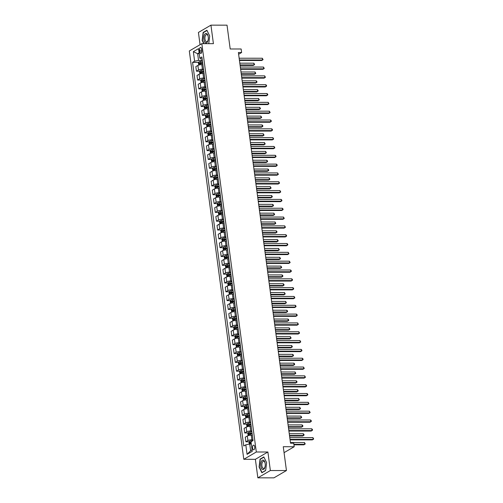 <?xml version="1.0" encoding="UTF-8"?>
<svg xmlns="http://www.w3.org/2000/svg" width="503" height="503" viewBox="0 0 503 503"><rect width="100%" height="100%" fill="white"/><g stroke="black" fill="none" stroke-linecap="round" stroke-linejoin="round"><path stroke-width="0.75" d="M254.713 446.846A2.345 1.125 -90 0 0 253.631 445.13A2.345 1.125 -90 0 0 252.55 448.104A2.345 1.125 -90 0 0 253.625 449.82A2.345 1.125 -90 0 0 254.713 446.846M257.85 477.837L273.934 477.85L286.446 470.544L270.363 470.531L267.892 452.002L256.31 451.996L243.798 459.302L255.379 459.308L257.85 477.837L270.363 470.531M256.31 451.996L201.829 43.667L189.317 50.973L243.798 459.302M201.829 43.667L213.41 43.679L210.939 25.15L198.421 32.456L200.056 44.704M210.939 25.15L227.023 25.163L230.198 48.986L241.138 48.992L241.61 52.519L238.391 52.519L290.52 443.2L293.733 443.2L294.205 446.733L283.271 446.721L286.446 470.544M199.502 50.275L199.71 51.828A2.27 1.088 -90 0 0 200.754 53.488A2.27 1.088 -90 0 0 201.804 50.608L201.596 49.055A2.27 1.088 -90 0 0 200.552 47.395A2.27 1.088 -90 0 0 199.502 50.275L201.76 50.281M199.113 52.846L197.648 53.702L198.54 60.404L194.617 61.196L192.567 62.391L243.754 446.01L245.804 444.815L249.727 444.03L250.62 450.732L252.091 449.877M194.617 61.196L193.341 51.664L198.553 48.628L199.823 58.153L201.043 58.945L202.137 58.945M245.804 444.815L247.074 454.347L252.28 451.304L251.01 441.779L253.053 440.584L201.873 56.958L199.823 58.153M284.063 452.656L294.205 446.733M238.623 54.261L241.61 52.519M199.232 53.702L197.648 53.702L193.341 51.664M202.332 60.41L198.54 60.404M202.898 64.642L201.81 64.642A2.93 0.692 172.4 0 0 197.88 65.434L195.837 66.629L196.447 71.212L199.867 71.219M203.508 69.232L202.42 69.232A2.93 0.692 172.4 0 0 198.496 70.018L196.447 71.212M204.073 73.469L202.986 73.469A2.93 0.692 172.4 0 0 199.062 74.255L197.013 75.45L197.622 80.04L201.043 80.04M204.683 78.053L203.596 78.053A2.93 0.692 172.4 0 0 199.672 78.845L197.622 80.04M205.249 82.291L204.161 82.291A2.93 0.692 172.4 0 0 200.238 83.077L198.188 84.271L198.804 88.861L202.225 88.861M205.859 86.881L204.778 86.881A2.93 0.692 172.4 0 0 200.848 87.667L198.804 88.861M206.425 91.112L205.337 91.112A2.93 0.692 172.4 0 0 201.414 91.898L199.37 93.093L199.98 97.683L203.401 97.683M207.041 95.702L205.953 95.702A2.93 0.692 172.4 0 0 202.024 96.488L199.98 97.683M207.607 99.934L206.519 99.934A2.93 0.692 172.4 0 0 202.59 100.726L200.546 101.92L201.156 106.504L204.576 106.51M208.217 104.523L207.129 104.523A2.93 0.692 172.4 0 0 203.206 105.309L201.156 106.504M208.783 108.761L207.695 108.761A2.93 0.692 172.4 0 0 203.765 109.547L201.722 110.742L202.332 115.332L205.752 115.332M209.393 113.345L208.305 113.345A2.93 0.692 172.4 0 0 204.381 114.137L202.332 115.332M209.958 117.583L208.871 117.583A2.93 0.692 172.4 0 0 204.947 118.368L202.898 119.563L203.514 124.153L206.934 124.153M210.568 122.172L209.487 122.172A2.93 0.692 172.4 0 0 205.557 122.958L203.514 124.153M211.134 126.404L210.047 126.404A2.93 0.692 172.4 0 0 206.123 127.19L204.073 128.384L204.69 132.974L208.11 132.974M211.75 130.994L210.663 130.994A2.93 0.692 172.4 0 0 206.733 131.78L204.69 132.974M212.316 135.225L211.229 135.225A2.93 0.692 172.4 0 0 207.299 136.017L205.255 137.212L205.865 141.796L209.286 141.802M212.926 139.815L211.838 139.815A2.93 0.692 172.4 0 0 207.915 140.601L205.865 141.796M213.492 144.053L212.404 144.053A2.93 0.692 172.4 0 0 208.475 144.839L206.431 146.033L207.041 150.623L210.461 150.623M214.102 148.637L213.014 148.637A2.93 0.692 172.4 0 0 209.091 149.429L207.041 150.623M214.668 152.874L213.58 152.874A2.93 0.692 172.4 0 0 209.657 153.66L207.607 154.855L208.223 159.445L211.637 159.445M215.278 157.464L214.19 157.464A2.93 0.692 172.4 0 0 210.267 158.25L208.223 159.445M215.844 161.696L214.756 161.696A2.93 0.692 172.4 0 0 210.832 162.482L208.783 163.676L209.399 168.266L212.819 168.266M216.46 166.286L215.372 166.286A2.93 0.692 172.4 0 0 211.442 167.071L209.399 168.266M217.019 170.517L215.938 170.517A2.93 0.692 172.4 0 0 212.008 171.309L209.965 172.504L210.575 177.087L213.995 177.094M217.636 175.107L216.548 175.107A2.93 0.692 172.4 0 0 212.618 175.893L210.575 177.087M218.201 179.345L217.114 179.345A2.93 0.692 172.4 0 0 213.184 180.131L211.141 181.325L211.75 185.915L215.171 185.915M218.811 183.928L217.724 183.928A2.93 0.692 172.4 0 0 213.8 184.72L211.75 185.915M219.377 188.166L218.289 188.166A2.93 0.692 172.4 0 0 214.366 188.952L212.316 190.147L212.926 194.736L216.347 194.736M219.987 192.756L218.899 192.756A2.93 0.692 172.4 0 0 214.976 193.542L212.926 194.736M220.553 196.987L219.465 196.987A2.93 0.692 172.4 0 0 215.542 197.773L213.492 198.968L214.108 203.558L217.529 203.564M221.169 201.577L220.081 201.577A2.93 0.692 172.4 0 0 216.152 202.363L214.108 203.558M221.729 205.815L220.647 205.809A2.93 0.692 172.4 0 0 216.718 206.601L214.674 207.796L215.284 212.379L218.704 212.385M222.345 210.399L221.257 210.399A2.93 0.692 172.4 0 0 217.327 211.185L215.284 212.379M222.911 214.636L221.823 214.636A2.93 0.692 172.4 0 0 217.893 215.422L215.85 216.617L216.46 221.207L219.88 221.207M223.521 219.22L222.433 219.22A2.93 0.692 172.4 0 0 218.509 220.012L216.46 221.207M224.087 223.458L222.999 223.458A2.93 0.692 172.4 0 0 219.069 224.244L217.026 225.438L217.636 230.028L221.056 230.028M224.696 228.048L223.609 228.048A2.93 0.692 172.4 0 0 219.685 228.834L217.636 230.028M225.262 232.279L224.175 232.279A2.93 0.692 172.4 0 0 220.251 233.065L218.201 234.26L218.818 238.85L222.238 238.856M225.872 236.869L224.791 236.869A2.93 0.692 172.4 0 0 220.861 237.655L218.818 238.85M226.438 241.107L225.35 241.1A2.93 0.692 172.4 0 0 221.427 241.893L219.383 243.087L219.993 247.671L223.414 247.677M227.054 245.69L225.966 245.69A2.93 0.692 172.4 0 0 222.037 246.476L219.993 247.671M227.62 249.928L226.532 249.928A2.93 0.692 172.4 0 0 222.603 250.714L220.559 251.909L221.169 256.499L224.59 256.499M228.23 254.512L227.142 254.512A2.93 0.692 172.4 0 0 223.219 255.304L221.169 256.499M228.796 258.749L227.708 258.749A2.93 0.692 172.4 0 0 223.778 259.535L221.735 260.73L222.345 265.32L225.765 265.32M229.406 263.339L228.318 263.339A2.93 0.692 172.4 0 0 224.395 264.125L222.345 265.32M229.972 267.571L228.884 267.571A2.93 0.692 172.4 0 0 224.96 268.357L222.911 269.551L223.527 274.141L226.947 274.148M230.581 272.161L229.5 272.161A2.93 0.692 172.4 0 0 225.57 272.947L223.527 274.141M231.147 276.399L230.06 276.392A2.93 0.692 172.4 0 0 226.136 277.184L224.087 278.379L224.703 282.963L228.123 282.969M231.764 280.982L230.676 280.982A2.93 0.692 172.4 0 0 226.746 281.768L224.703 282.963M232.323 285.22L231.242 285.22A2.93 0.692 172.4 0 0 227.312 286.006L225.269 287.2L225.878 291.79L229.299 291.79M232.939 289.803L231.852 289.803A2.93 0.692 172.4 0 0 227.922 290.596L225.878 291.79M233.505 294.041L232.417 294.041A2.93 0.692 172.4 0 0 228.488 294.827L226.444 296.022L227.054 300.612L230.475 300.612M234.115 298.631L233.027 298.631A2.93 0.692 172.4 0 0 229.104 299.417L227.054 300.612M234.681 302.863L233.593 302.863A2.93 0.692 172.4 0 0 229.67 303.649L227.62 304.843L228.236 309.433L231.65 309.439M235.291 307.452L234.203 307.452A2.93 0.692 172.4 0 0 230.28 308.238L228.236 309.433M235.857 311.69L234.769 311.684A2.93 0.692 172.4 0 0 230.846 312.476L228.796 313.671L229.412 318.254L232.832 318.261M236.473 316.274L235.385 316.274A2.93 0.692 172.4 0 0 231.455 317.06L229.412 318.254M237.032 320.512L235.951 320.512A2.93 0.692 172.4 0 0 232.021 321.298L229.978 322.492L230.588 327.082L234.008 327.082M237.649 325.101L236.561 325.095A2.93 0.692 172.4 0 0 232.631 325.887L230.588 327.082M238.215 329.333L237.127 329.333A2.93 0.692 172.4 0 0 233.197 330.119L231.154 331.314L231.764 335.903L235.184 335.903M238.824 333.923L237.737 333.923A2.93 0.692 172.4 0 0 233.813 334.709L231.764 335.903M239.39 338.154L238.303 338.154A2.93 0.692 172.4 0 0 234.379 338.947L232.329 340.135L232.939 344.725L236.36 344.731M240 342.744L238.912 342.744A2.93 0.692 172.4 0 0 234.989 343.53L232.939 344.725M240.566 346.982L239.478 346.976A2.93 0.692 172.4 0 0 235.555 347.768L233.505 348.963L234.121 353.546L237.542 353.552M241.176 351.566L240.094 351.566A2.93 0.692 172.4 0 0 236.165 352.351L234.121 353.546M241.742 355.803L240.654 355.803A2.93 0.692 172.4 0 0 236.731 356.589L234.687 357.784L235.297 362.374L238.718 362.374M242.358 360.393L241.27 360.387A2.93 0.692 172.4 0 0 237.341 361.179L235.297 362.374M242.924 364.625L241.836 364.625A2.93 0.692 172.4 0 0 237.906 365.411L235.863 366.605L236.473 371.195L239.893 371.195M243.534 369.215L242.446 369.215A2.93 0.692 172.4 0 0 238.523 370.001L236.473 371.195M244.1 373.446L243.012 373.446A2.93 0.692 172.4 0 0 239.082 374.238L237.039 375.427L237.649 380.017L241.069 380.023M244.709 378.036L243.622 378.036A2.93 0.692 172.4 0 0 239.698 378.822L237.649 380.017M245.275 382.274L244.188 382.267A2.93 0.692 172.4 0 0 240.264 383.06L238.215 384.254L238.831 388.838L242.251 388.844M245.885 386.857L244.804 386.857A2.93 0.692 172.4 0 0 240.874 387.643L238.831 388.838M246.451 391.095L245.363 391.095A2.93 0.692 172.4 0 0 241.44 391.881L239.39 393.076L240.006 397.666L243.427 397.666M247.067 395.685L245.98 395.679A2.93 0.692 172.4 0 0 242.05 396.471L240.006 397.666M247.633 399.916L246.545 399.916A2.93 0.692 172.4 0 0 242.616 400.702L240.572 401.897L241.182 406.487L244.603 406.487M248.243 404.506L247.155 404.506A2.93 0.692 172.4 0 0 243.232 405.292L241.182 406.487M248.809 408.738L247.721 408.738A2.93 0.692 172.4 0 0 243.792 409.53L241.748 410.725L242.358 415.308L245.778 415.315M249.419 413.328L248.331 413.328A2.93 0.692 172.4 0 0 244.408 414.114L242.358 415.308M249.985 417.565L248.897 417.559A2.93 0.692 172.4 0 0 244.974 418.351L242.924 419.546L243.54 424.13L246.96 424.136M250.595 422.149L249.507 422.149A2.93 0.692 172.4 0 0 245.583 422.935L243.54 424.13M251.16 426.387L250.073 426.387A2.93 0.692 172.4 0 0 246.149 427.173L244.1 428.367L244.716 432.957L248.136 432.957M251.777 430.977L250.689 430.97A2.93 0.692 172.4 0 0 246.759 431.763L244.716 432.957M252.336 435.208L251.255 435.208A2.93 0.692 172.4 0 0 247.325 435.994L245.282 437.189L245.892 441.779L249.312 441.779M252.952 439.798L251.865 439.798A2.93 0.692 172.4 0 0 247.935 440.584L245.892 441.779M251.311 444.03L249.727 444.03M192.567 62.391L198.691 62.391M247.074 454.347L250.62 450.732M208.745 43.673L209.694 35.952L206.903 30.243L203.137 32.444L202.156 40.353L203.778 43.673M267.892 452.002L255.379 459.308M265.653 470.544L266.628 462.634L263.836 456.919L260.064 459.12L259.089 467.036L261.881 472.745L265.653 470.544M203.652 32.444L203.137 32.444M260.585 459.12L260.064 459.12M239.453 60.479L261.705 60.498L262.553 60.002L239.384 59.989M262.321 58.241L263.063 59.624L262.553 60.002L262.321 58.241L239.151 58.222M198.735 65.088L198.396 62.95L198.981 61.85A1.943 0.459 -7.6 0 1 200.483 61.423L202.426 61.127M240.113 65.421L253.254 65.434L254.097 64.937L253.864 63.177L239.812 63.164M202.608 62.473L200.659 62.762A1.943 0.459 172.4 0 0 199.49 63.038L199.603 63.887A1.943 0.459 -7.6 0 1 200.772 63.611L202.715 63.321M200.534 63.887L200.42 63.038L202.634 62.693M240.044 64.931L254.097 64.937L254.612 64.56L253.864 63.177M240.629 69.307L262.887 69.32L263.729 68.829L240.566 68.81M263.497 67.062L264.245 68.446L263.729 68.829L263.497 67.062L240.327 67.044M241.805 78.128L264.062 78.141L264.905 77.651L241.742 77.632M264.672 75.884L265.421 77.267L264.905 77.651L264.672 75.884L241.503 75.871M242.987 86.95L265.238 86.969L266.087 86.472L242.918 86.453M265.848 84.705L266.502 85.384L266.596 86.095L266.087 86.472L265.848 84.705L242.685 84.693M199.911 73.91L199.578 71.772L200.156 70.672A1.943 0.459 -7.6 0 1 201.659 70.244L203.602 69.955M241.289 74.249L254.43 74.255L255.273 73.765L255.04 71.998L240.987 71.986M203.784 71.294L201.835 71.583A1.943 0.459 172.4 0 0 200.672 71.866L200.785 72.709A1.943 0.459 -7.6 0 1 201.948 72.432L203.897 72.143M201.709 72.709L201.596 71.866L203.816 71.52M241.226 73.752L255.273 73.765L255.788 73.381L255.04 71.998M201.087 82.731L200.754 80.593L201.319 79.518A1.943 0.459 -7.6 0 1 202.835 79.065L204.784 78.776M242.465 83.07L255.606 83.077L256.455 82.586L256.216 80.82L242.163 80.813M204.96 80.115L203.017 80.405A1.943 0.459 172.4 0 0 201.848 80.687L201.961 81.536A1.943 0.459 -7.6 0 1 203.13 81.253L205.073 80.964M202.885 81.536L202.772 80.687L204.991 80.342M242.402 82.574L256.455 82.586L256.964 82.203L256.87 81.499L256.216 80.82M202.263 91.559L201.929 89.415L202.514 88.314A1.943 0.459 -7.6 0 1 204.017 87.887L205.96 87.597M243.647 91.892L256.781 91.904L257.63 91.408L257.391 89.641L243.345 89.635M206.136 88.943L204.193 89.232A1.943 0.459 172.4 0 0 203.023 89.509L203.137 90.358A1.943 0.459 -7.6 0 1 204.306 90.075L206.249 89.786M204.061 90.358L203.948 89.509L206.167 89.163M243.578 91.401L257.63 91.408L258.14 91.03L258.045 90.32L257.391 89.641M244.162 95.771L266.414 95.79L267.263 95.293L244.093 95.281M267.024 93.533L267.678 94.212L267.772 94.916L267.263 95.293L267.024 93.533L243.861 93.514M203.438 100.38L203.105 98.242L203.69 97.142A1.943 0.459 -7.6 0 1 205.193 96.714L207.135 96.425M244.823 100.713L257.964 100.726L258.806 100.229L258.573 98.469L244.521 98.456M207.311 97.764L205.369 98.054A1.943 0.459 172.4 0 0 204.199 98.33L204.312 99.179A1.943 0.459 -7.6 0 1 205.482 98.902L207.425 98.613M205.237 99.179L205.13 98.33L207.343 97.984M244.754 100.223L258.806 100.229L259.315 99.852L258.573 98.469M207.682 41.485A4.766 2.282 -90 0 0 208.211 39.712A4.766 2.282 -90 0 0 208.217 36.6A4.766 2.282 -90 0 0 204.425 34.826A4.766 2.282 -90 0 0 204.457 41.56A4.766 2.282 -90 0 0 207.682 41.485M208.248 36.807A3.609 1.729 -90 0 0 206.645 34.55A3.609 1.729 -90 0 0 205.406 35.631A3.609 1.729 -90 0 0 205.048 39.555A3.609 1.729 -90 0 0 206.639 41.762A3.609 1.729 -90 0 0 207.877 40.68A3.609 1.729 -90 0 0 208.242 39.511M204.061 43.673L202.407 40.284L203.35 32.62L207.003 30.488L209.694 35.99M260.787 466.118A4.766 2.282 -90 0 0 262.918 469.595A4.766 2.282 -90 0 0 265.144 466.388A4.766 2.282 -90 0 0 265.188 463.552A4.766 2.282 -90 0 0 265.144 463.282A4.766 2.282 -90 0 0 262.308 460.283A4.766 2.282 -90 0 0 260.787 466.118M265.175 463.483A3.609 1.729 -90 0 0 263.578 461.226A3.609 1.729 -90 0 0 261.906 465.803A3.609 1.729 -90 0 0 263.572 468.438A3.609 1.729 -90 0 0 265.175 466.187M263.956 457.17L266.621 462.672M265.672 470.38L262.044 472.499L259.334 466.966L260.284 459.302L263.93 457.17M245.338 104.599L267.596 104.611L268.439 104.121L245.275 104.102M268.206 102.354L268.954 103.737L268.439 104.121L268.206 102.354L245.036 102.335M246.514 113.42L268.772 113.433L269.614 112.942L246.451 112.924M269.382 111.176L270.13 112.559L269.614 112.942L269.382 111.176L246.212 111.163M247.696 122.242L269.948 122.26L270.796 121.764L247.627 121.745M270.557 119.997L271.211 120.676L271.306 121.386L270.796 121.764L270.557 119.997L247.394 119.984M248.872 131.063L271.123 131.082L271.972 130.585L248.803 130.573M271.733 128.825L272.387 129.504L272.481 130.208L271.972 130.585L271.733 128.825L248.57 128.806M250.048 139.891L272.305 139.903L273.148 139.413L249.985 139.394M272.915 137.646L273.663 139.029L273.148 139.413L272.915 137.646L249.746 137.627M204.62 109.201L204.281 107.064L204.866 105.963A1.943 0.459 -7.6 0 1 206.368 105.536L208.311 105.246M245.998 109.541L259.139 109.547L259.982 109.057L259.749 107.29L245.697 107.277M208.494 106.586L206.544 106.875A1.943 0.459 172.4 0 0 205.381 107.158L205.488 108A1.943 0.459 -7.6 0 1 206.658 107.724L208.607 107.435M206.419 108L206.305 107.158L208.519 106.812M245.936 109.044L259.982 109.057L260.497 108.673L259.749 107.29M205.796 118.023L205.463 115.885L206.041 114.785A1.943 0.459 -7.6 0 1 207.544 114.357L209.487 114.068M247.174 118.362L260.315 118.368L261.158 117.878L260.925 116.111L246.872 116.105M209.669 115.407L207.726 115.696A1.943 0.459 172.4 0 0 206.557 115.979L206.67 116.828A1.943 0.459 -7.6 0 1 207.84 116.545L209.782 116.256M207.594 116.828L207.481 115.979L209.701 115.633M247.111 117.865L261.158 117.878L261.673 117.495L260.925 116.111M206.972 126.85L206.639 124.706L207.223 123.606A1.943 0.459 -7.6 0 1 208.72 123.178L210.669 122.889M248.35 127.184L261.491 127.196L262.34 126.699L262.101 124.939L248.054 124.926M210.845 124.235L208.902 124.524A1.943 0.459 172.4 0 0 207.733 124.801L207.846 125.649A1.943 0.459 -7.6 0 1 209.015 125.366L210.958 125.077M208.77 125.649L208.657 124.801L210.876 124.455M248.287 126.693L262.34 126.699L262.849 126.322L262.755 125.612L262.101 124.939M208.148 135.672L207.814 133.534L208.399 132.434A1.943 0.459 -7.6 0 1 209.902 132.006L211.845 131.717M249.532 136.005L262.667 136.017L263.515 135.521L263.283 133.76L249.23 133.748M212.021 133.056L210.078 133.345A1.943 0.459 172.4 0 0 208.908 133.622L209.022 134.471A1.943 0.459 -7.6 0 1 210.191 134.194L212.134 133.905M209.946 134.471L209.833 133.622L212.052 133.276M249.463 135.514L263.515 135.521L264.025 135.144L263.283 133.76M209.33 144.493L208.99 142.355L209.575 141.255A1.943 0.459 -7.6 0 1 211.078 140.827L213.021 140.538M250.708 144.833L263.849 144.839L264.691 144.348L264.459 142.582L250.406 142.569M213.203 141.877L211.254 142.167A1.943 0.459 172.4 0 0 210.084 142.45L210.197 143.292A1.943 0.459 -7.6 0 1 211.367 143.015L213.316 142.726M211.128 143.292L211.015 142.45L213.228 142.104M250.639 144.336L264.691 144.348L265.207 143.965L264.459 142.582M251.223 148.712L273.481 148.725L274.324 148.234L251.16 148.215M274.091 146.467L274.839 147.851L274.324 148.234L274.091 146.467L250.922 146.455M210.506 153.314L210.172 151.177L210.751 150.076A1.943 0.459 -7.6 0 1 212.253 149.649L214.196 149.36M251.884 153.654L265.024 153.66L265.867 153.17L265.634 151.403L251.582 151.397M214.379 150.699L212.436 150.988A1.943 0.459 172.4 0 0 211.266 151.271L211.379 152.12A1.943 0.459 -7.6 0 1 212.549 151.837L214.492 151.548M212.304 152.12L212.191 151.271L214.41 150.925M251.821 153.157L265.867 153.17L266.383 152.786L265.634 151.403M252.405 157.533L274.657 157.552L275.506 157.055L252.336 157.037M275.267 155.295L275.921 155.968L276.015 156.678L275.506 157.055L275.267 155.295L252.104 155.276M211.681 162.142L211.348 159.998L211.933 158.898A1.943 0.459 -7.6 0 1 213.429 158.47L215.378 158.181M253.059 162.475L266.2 162.488L267.049 161.991L266.81 160.231L252.758 160.218M215.554 159.526L213.612 159.816A1.943 0.459 172.4 0 0 212.442 160.092L212.555 160.941A1.943 0.459 -7.6 0 1 213.725 160.658L215.668 160.369M213.479 160.941L213.366 160.092L215.586 159.747M252.996 161.985L267.049 161.991L267.558 161.614L267.464 160.903L266.81 160.231M253.581 166.355L275.833 166.374L276.681 165.877L253.512 165.864M276.443 164.116L277.096 164.795L277.191 165.5L276.681 165.877L276.443 164.116L253.279 164.097M212.857 170.963L212.524 168.826L213.109 167.725A1.943 0.459 -7.6 0 1 214.611 167.298L216.554 167.009M254.241 171.297L267.376 171.309L268.225 170.813L267.986 169.052L253.94 169.039M216.73 168.348L214.787 168.637A1.943 0.459 172.4 0 0 213.618 168.914L213.731 169.763A1.943 0.459 -7.6 0 1 214.9 169.486L216.843 169.197M214.655 169.763L214.542 168.914L216.762 168.568M254.172 170.806L268.225 170.813L268.734 170.435L268.64 169.731L267.986 169.052M254.757 175.182L277.015 175.195L277.857 174.704L254.694 174.686M277.625 172.938L278.366 174.321L277.857 174.704L277.625 172.938L254.455 172.919M214.039 179.785L213.7 177.647L214.284 176.547A1.943 0.459 -7.6 0 1 215.787 176.119L217.73 175.83M255.417 180.124L268.558 180.131L269.401 179.64L269.168 177.873L255.115 177.861M217.912 177.169L215.963 177.458A1.943 0.459 172.4 0 0 214.794 177.741L214.907 178.584A1.943 0.459 -7.6 0 1 216.076 178.307L218.025 178.018M215.837 178.584L215.724 177.741L217.937 177.396M255.348 179.628L269.401 179.64L269.916 179.257L269.168 177.873M255.933 184.004L278.19 184.016L279.033 183.526L255.87 183.507M278.8 181.759L279.549 183.142L279.033 183.526L278.8 181.759L255.631 181.746M215.215 188.606L214.882 186.468L215.46 185.368A1.943 0.459 -7.6 0 1 216.963 184.941L218.906 184.651M256.593 188.946L269.734 188.952L270.576 188.462L270.344 186.695L256.291 186.688M219.088 185.991L217.145 186.28A1.943 0.459 172.4 0 0 215.976 186.563L216.089 187.412A1.943 0.459 -7.6 0 1 217.258 187.129L219.201 186.839M217.013 187.412L216.9 186.563L219.119 186.217M256.53 188.449L270.576 188.462L271.092 188.078L270.344 186.695M257.108 192.825L279.366 192.844L280.209 192.347L257.046 192.328M279.976 190.587L280.724 191.97L280.209 192.347L279.976 190.587L256.813 190.568M216.391 197.434L216.057 195.29L216.636 194.189A1.943 0.459 -7.6 0 1 218.139 193.762L220.088 193.473M257.769 197.767L270.91 197.78L271.758 197.283L271.519 195.522L257.467 195.51M220.264 194.818L218.321 195.107A1.943 0.459 172.4 0 0 217.151 195.384L217.265 196.233A1.943 0.459 -7.6 0 1 218.434 195.95L220.377 195.661M218.189 196.233L218.076 195.384L220.295 195.038M257.706 197.277L271.758 197.283L272.268 196.906L272.173 196.195L271.519 195.522M258.291 201.646L280.542 201.665L281.391 201.169L258.221 201.156M281.152 199.408L281.806 200.087L281.9 200.791L281.391 201.169L281.152 199.408L257.989 199.389M259.466 210.474L281.718 210.487L282.567 209.996L259.397 209.977M282.328 208.229L282.982 208.908L283.076 209.613L282.567 209.996L282.328 208.229L259.164 208.211M260.642 219.295L282.9 219.308L283.742 218.818L260.579 218.799M283.51 217.051L284.258 218.434L283.742 218.818L283.51 217.051L260.34 217.038M261.818 228.117L284.076 228.136L284.918 227.639L261.755 227.62M284.685 225.878L285.434 227.262L284.918 227.639L284.685 225.878L261.516 225.86M263 236.938L285.251 236.957L286.1 236.46L262.931 236.448M285.861 234.7L286.515 235.379L286.609 236.083L286.1 236.46L285.861 234.7L262.698 234.681M264.176 245.766L286.427 245.778L287.276 245.288L264.106 245.269M287.037 243.521L287.691 244.2L287.785 244.904L287.276 245.288L287.037 243.521L263.874 243.502M265.351 254.587L287.609 254.6L288.452 254.109L265.288 254.09M288.219 252.343L288.967 253.726L288.452 254.109L288.219 252.343L265.05 252.33M266.527 263.409L288.785 263.427L289.627 262.931L266.464 262.912M289.395 261.17L290.143 262.553L289.627 262.931L289.395 261.17L266.225 261.151M267.709 272.23L289.961 272.249L290.809 271.752L267.64 271.739M290.571 269.992L291.224 270.671L291.319 271.375L290.809 271.752L290.571 269.992L267.407 269.973M268.885 281.058L291.136 281.07L291.985 280.58L268.816 280.561M291.746 278.813L292.4 279.492L292.495 280.196L291.985 280.58L291.746 278.813L268.583 278.794M270.061 289.879L292.318 289.891L293.161 289.401L269.998 289.382M292.928 287.634L293.582 288.313L293.67 289.018L293.161 289.401L292.928 287.634L269.759 287.622M271.236 298.7L293.494 298.719L294.337 298.222L271.174 298.21M294.104 296.462L294.852 297.845L294.337 298.222L294.104 296.462L270.935 296.443M272.419 307.522L294.67 307.54L295.519 307.044L272.349 307.031M295.28 305.283L295.934 305.962L296.028 306.667L295.519 307.044L295.28 305.283L272.117 305.264M273.594 316.349L295.846 316.362L296.695 315.871L273.525 315.853M296.456 314.105L297.11 314.784L297.204 315.488L296.695 315.871L296.456 314.105L273.292 314.086M274.77 325.171L297.022 325.183L297.87 324.693L274.707 324.674M297.638 322.926L298.38 324.309L297.87 324.693L297.638 322.926L274.468 322.913M275.946 333.992L298.204 334.011L299.046 333.514L275.883 333.502M298.813 331.754L299.562 333.137L299.046 333.514L298.813 331.754L275.644 331.735M277.122 342.813L299.379 342.832L300.222 342.336L277.059 342.323M299.989 340.575L300.737 341.958L300.222 342.336L299.989 340.575L276.826 340.556M278.304 351.641L300.555 351.654L301.404 351.163L278.234 351.144M301.165 349.396L301.819 350.075L301.913 350.78L301.404 351.163L301.165 349.396L278.002 349.378M217.566 206.255L217.233 204.117L217.818 203.017A1.943 0.459 -7.6 0 1 219.321 202.59L221.263 202.3M258.951 206.588L272.085 206.601L272.934 206.104L272.695 204.344L258.649 204.331M221.439 203.64L219.497 203.929A1.943 0.459 172.4 0 0 218.327 204.205L218.44 205.054A1.943 0.459 -7.6 0 1 219.61 204.778L221.553 204.488M219.365 205.054L219.251 204.205L221.471 203.86M258.882 206.098L272.934 206.104L273.443 205.727L273.349 205.023L272.695 204.344M218.748 215.077L218.409 212.939L218.994 211.838A1.943 0.459 -7.6 0 1 220.496 211.411L222.439 211.122M260.126 215.416L273.267 215.422L274.11 214.932L273.877 213.165L259.825 213.153M222.615 212.461L220.672 212.75A1.943 0.459 172.4 0 0 219.503 213.033L219.616 213.876A1.943 0.459 -7.6 0 1 220.786 213.599L222.728 213.31M220.547 213.876L220.433 213.033L222.647 212.687M260.057 214.919L274.11 214.932L274.625 214.548L273.877 213.165M219.924 223.898L219.585 221.76L220.169 220.66A1.943 0.459 -7.6 0 1 221.672 220.232L223.615 219.943M261.302 224.237L274.443 224.244L275.286 223.753L275.053 221.986L261 221.98M223.797 221.282L221.848 221.571A1.943 0.459 172.4 0 0 220.685 221.854L220.798 222.703A1.943 0.459 -7.6 0 1 221.961 222.42L223.91 222.131M221.722 222.703L221.609 221.854L223.822 221.509M261.239 223.741L275.286 223.753L275.801 223.37L275.053 221.986M221.1 232.726L220.767 230.581L221.345 229.481A1.943 0.459 -7.6 0 1 222.848 229.054L224.797 228.764M262.478 233.059L275.619 233.071L276.468 232.575L276.229 230.814L262.176 230.802M224.973 230.11L223.03 230.399A1.943 0.459 172.4 0 0 221.861 230.676L221.974 231.525A1.943 0.459 -7.6 0 1 223.143 231.242L225.086 230.952M222.898 231.525L222.785 230.676L225.004 230.33M262.415 232.568L276.468 232.575L276.977 232.197L276.883 231.487L276.229 230.814M222.276 241.547L221.942 239.409L222.527 238.309A1.943 0.459 -7.6 0 1 224.024 237.881L225.973 237.592M263.66 241.88L276.795 241.893L277.643 241.396L277.404 239.635L263.358 239.623M226.149 238.931L224.206 239.221A1.943 0.459 172.4 0 0 223.036 239.497L223.15 240.346A1.943 0.459 -7.6 0 1 224.319 240.069L226.262 239.78M224.074 240.346L223.961 239.497L226.18 239.158M263.591 241.39L277.643 241.396L278.153 241.019L278.058 240.315L277.404 239.635M223.451 250.368L223.118 248.231L223.703 247.13A1.943 0.459 -7.6 0 1 225.206 246.703L227.149 246.413M264.836 250.708L277.977 250.714L278.819 250.224L278.587 248.457L264.534 248.444M227.325 247.753L225.382 248.042A1.943 0.459 172.4 0 0 224.212 248.325L224.325 249.167A1.943 0.459 -7.6 0 1 225.495 248.891L227.438 248.601M225.25 249.167L225.137 248.325L227.356 247.979M264.767 250.211L278.819 250.224L279.328 249.84L278.587 248.457M224.634 259.19L224.294 257.052L224.879 255.952A1.943 0.459 -7.6 0 1 226.381 255.524L228.324 255.235M266.012 259.529L279.152 259.535L279.995 259.045L279.762 257.278L265.71 257.272M228.507 256.574L226.557 256.87A1.943 0.459 172.4 0 0 225.388 257.146L225.501 257.995A1.943 0.459 -7.6 0 1 226.671 257.712L228.62 257.423M226.432 257.995L226.319 257.146L228.532 256.8M265.949 259.032L279.995 259.045L280.511 258.661L279.762 257.278M225.809 268.017L225.476 265.873L226.054 264.773A1.943 0.459 -7.6 0 1 227.557 264.345L229.5 264.056M267.187 268.351L280.328 268.363L281.171 267.866L280.938 266.106L266.886 266.093M229.682 265.402L227.74 265.691A1.943 0.459 172.4 0 0 226.57 265.968L226.683 266.816A1.943 0.459 -7.6 0 1 227.853 266.533L229.796 266.244M227.608 266.816L227.494 265.968L229.714 265.622M267.124 267.86L281.171 267.866L281.686 267.489L280.938 266.106M226.985 276.839L226.652 274.701L227.237 273.601A1.943 0.459 -7.6 0 1 228.733 273.173L230.682 272.884M268.363 277.172L281.504 277.184L282.353 276.688L282.114 274.927L268.068 274.915M230.858 274.223L228.915 274.512A1.943 0.459 172.4 0 0 227.746 274.789L227.859 275.638A1.943 0.459 -7.6 0 1 229.028 275.361L230.971 275.072M228.783 275.638L228.67 274.795L230.89 274.449M268.3 276.681L282.353 276.688L282.862 276.31L282.768 275.606L282.114 274.927M228.161 285.66L227.828 283.522L228.412 282.422A1.943 0.459 -7.6 0 1 229.915 281.994L231.858 281.705M269.545 286L282.68 286.006L283.529 285.515L283.29 283.749L269.243 283.736M232.034 283.044L230.091 283.334A1.943 0.459 172.4 0 0 228.922 283.617L229.035 284.459A1.943 0.459 -7.6 0 1 230.204 284.182L232.147 283.893M229.959 284.459L229.846 283.617L232.065 283.271M269.476 285.503L283.529 285.515L284.038 285.132L283.944 284.428L283.29 283.749M229.343 294.481L229.003 292.344L229.588 291.243A1.943 0.459 -7.6 0 1 231.091 290.816L233.034 290.527M270.721 294.821L283.862 294.827L284.704 294.337L284.472 292.57L270.419 292.564M233.216 291.866L231.267 292.161A1.943 0.459 172.4 0 0 230.097 292.438L230.211 293.287A1.943 0.459 -7.6 0 1 231.38 293.004L233.329 292.715M231.141 293.287L231.028 292.438L233.241 292.092M270.652 294.324L284.704 294.337L285.22 293.953L284.472 292.57M230.519 303.309L230.185 301.165L230.764 300.065A1.943 0.459 -7.6 0 1 232.267 299.637L234.209 299.348M271.897 303.642L285.038 303.655L285.88 303.158L285.647 301.398L271.595 301.385M234.392 300.693L232.449 300.983A1.943 0.459 172.4 0 0 231.279 301.259L231.393 302.108A1.943 0.459 -7.6 0 1 232.562 301.825L234.505 301.536M232.317 302.108L232.204 301.259L234.423 300.913M271.834 303.152L285.88 303.158L286.396 302.781L285.647 301.398M231.694 312.13L231.361 309.993L231.94 308.892A1.943 0.459 -7.6 0 1 233.442 308.465L235.391 308.176M273.072 312.464L286.213 312.476L287.062 311.986L286.823 310.219L272.771 310.206M235.567 309.515L233.625 309.804A1.943 0.459 172.4 0 0 232.455 310.081L232.568 310.929A1.943 0.459 -7.6 0 1 233.738 310.653L235.681 310.364M233.493 310.929L233.379 310.087L235.599 309.741M273.01 311.973L287.062 311.986L287.571 311.602L287.477 310.898L286.823 310.219M232.87 320.952L232.537 318.814L233.122 317.714A1.943 0.459 -7.6 0 1 234.624 317.286L236.567 316.997M274.254 321.291L287.389 321.298L288.238 320.807L287.999 319.04L273.953 319.028M236.743 318.336L234.8 318.625A1.943 0.459 172.4 0 0 233.631 318.908L233.744 319.751A1.943 0.459 -7.6 0 1 234.914 319.474L236.856 319.185M234.668 319.751L234.555 318.908L236.775 318.562M274.185 320.795L288.238 320.807L288.747 320.424L288.653 319.719L287.999 319.04M234.052 329.773L233.713 327.635L234.297 326.535A1.943 0.459 -7.6 0 1 235.8 326.107L237.743 325.818M275.43 330.113L288.571 330.125L289.414 329.628L289.181 327.862L275.128 327.855M237.925 327.157L235.976 327.453A1.943 0.459 172.4 0 0 234.807 327.73L234.92 328.578A1.943 0.459 -7.6 0 1 236.089 328.296L238.038 328.006M235.85 328.578L235.737 327.73L237.95 327.384M275.361 329.616L289.414 329.628L289.929 329.245L289.181 327.862M235.228 338.601L234.895 336.457L235.473 335.356A1.943 0.459 -7.6 0 1 236.976 334.935L238.919 334.64M276.606 338.934L289.747 338.947L290.589 338.45L290.357 336.689L276.304 336.677M239.101 335.985L237.158 336.274A1.943 0.459 172.4 0 0 235.989 336.551L236.102 337.4A1.943 0.459 -7.6 0 1 237.265 337.123L239.214 336.828M237.026 337.4L236.913 336.551L239.132 336.205M276.543 338.444L290.589 338.45L291.105 338.073L290.357 336.689M236.404 347.422L236.07 345.284L236.649 344.184A1.943 0.459 -7.6 0 1 238.152 343.756L240.101 343.467M277.782 347.755L290.923 347.768L291.771 347.277L291.533 345.511L277.48 345.498M240.277 344.807L238.334 345.096A1.943 0.459 172.4 0 0 237.165 345.372L237.278 346.221A1.943 0.459 -7.6 0 1 238.447 345.945L240.39 345.655M238.202 346.221L238.089 345.379L240.308 345.033M277.719 347.265L291.771 347.277L292.281 346.894L292.186 346.19L291.533 345.511M237.579 356.243L237.246 354.106L237.831 353.005A1.943 0.459 -7.6 0 1 239.334 352.578L241.277 352.289M278.964 356.583L292.098 356.589L292.947 356.099L292.708 354.332L278.662 354.319M241.453 353.628L239.51 353.917A1.943 0.459 172.4 0 0 238.34 354.2L238.453 355.043A1.943 0.459 -7.6 0 1 239.623 354.766L241.566 354.477M239.378 355.049L239.265 354.2L241.484 353.854M278.895 356.086L292.947 356.099L293.456 355.715L293.362 355.011L292.708 354.332M279.479 360.462L301.731 360.481L302.58 359.985L279.41 359.966M302.341 358.218L302.995 358.897L303.089 359.601L302.58 359.985L302.341 358.218L279.178 358.205M238.755 365.065L238.422 362.927L239.007 361.827A1.943 0.459 -7.6 0 1 240.509 361.399L242.452 361.11M280.14 365.404L293.28 365.417L294.123 364.92L293.89 363.153L279.838 363.147M242.628 362.449L240.686 362.745A1.943 0.459 172.4 0 0 239.516 363.021L239.629 363.87A1.943 0.459 -7.6 0 1 240.799 363.587L242.742 363.298M240.56 363.87L240.447 363.021L242.66 362.676M280.07 364.908L294.123 364.92L294.632 364.537L294.544 363.832L293.89 363.153M280.655 369.284L302.913 369.303L303.755 368.806L280.592 368.793M303.523 367.045L304.271 368.429L303.755 368.806L303.523 367.045L280.353 367.027M239.937 373.892L239.598 371.755L240.183 370.648A1.943 0.459 -7.6 0 1 241.685 370.227L243.628 369.931M281.315 374.226L294.456 374.238L295.299 373.742L295.066 371.981L281.014 371.969M243.81 371.277L241.861 371.566A1.943 0.459 172.4 0 0 240.698 371.843L240.811 372.692A1.943 0.459 -7.6 0 1 241.974 372.415L243.924 372.119M241.736 372.692L241.622 371.843L243.836 371.497M281.252 373.735L295.299 373.742L295.814 373.364L295.066 371.981M281.831 378.105L304.089 378.124L304.931 377.634L281.768 377.615M304.699 375.867L305.447 377.25L304.931 377.634L304.699 375.867L281.529 375.848M241.113 382.714L240.78 380.576L241.358 379.476A1.943 0.459 -7.6 0 1 242.861 379.048L244.804 378.759M282.491 383.053L295.632 383.06L296.481 382.569L296.242 380.802L282.189 380.79M244.986 380.098L243.043 380.387A1.943 0.459 172.4 0 0 241.874 380.664L241.987 381.513A1.943 0.459 -7.6 0 1 243.156 381.236L245.099 380.947M242.911 381.513L242.798 380.67L245.018 380.325M282.428 382.557L296.481 382.569L296.99 382.186L296.896 381.481L296.242 380.802M283.013 386.933L305.264 386.945L306.113 386.455L282.944 386.436M305.874 384.688L306.528 385.367L306.623 386.071L306.113 386.455L305.874 384.688L282.711 384.669M242.289 391.535L241.956 389.397L242.54 388.297A1.943 0.459 -7.6 0 1 244.037 387.87L245.986 387.58M283.673 391.875L296.808 391.881L297.657 391.391L297.418 389.624L283.371 389.611M246.162 388.92L244.219 389.209A1.943 0.459 172.4 0 0 243.05 389.492L243.163 390.334A1.943 0.459 -7.6 0 1 244.332 390.058L246.275 389.768M244.087 390.341L243.974 389.492L246.193 389.146M283.604 391.378L297.657 391.391L298.166 391.007L298.072 390.303L297.418 389.624M284.189 395.754L306.44 395.773L307.289 395.276L284.12 395.257M307.05 393.509L307.704 394.189L307.798 394.893L307.289 395.276L307.05 393.509L283.887 393.497M243.465 400.357L243.131 398.219L243.716 397.119A1.943 0.459 -7.6 0 1 245.219 396.691L247.162 396.402M284.849 400.696L297.983 400.709L298.832 400.212L298.6 398.445L284.547 398.439M247.338 397.741L245.395 398.036A1.943 0.459 172.4 0 0 244.225 398.313L244.339 399.162A1.943 0.459 -7.6 0 1 245.508 398.879L247.451 398.59M245.263 399.162L245.15 398.313L247.369 397.967M284.78 400.199L298.832 400.212L299.342 399.828L298.6 398.445M285.364 404.575L307.622 404.594L308.465 404.098L285.302 404.085M308.232 402.337L308.98 403.72L308.465 404.098L308.232 402.337L285.063 402.318M244.647 409.184L244.307 407.046L244.892 405.94A1.943 0.459 -7.6 0 1 246.395 405.519L248.337 405.223M286.025 409.517L299.166 409.53L300.008 409.033L299.775 407.273L285.723 407.26M248.52 406.569L246.571 406.858A1.943 0.459 172.4 0 0 245.401 407.134L245.514 407.983A1.943 0.459 -7.6 0 1 246.684 407.707L248.633 407.411M246.445 407.983L246.332 407.134L248.545 406.789M285.956 409.027L300.008 409.033L300.524 408.656L299.775 407.273M286.54 413.397L308.798 413.416L309.641 412.925L286.477 412.906M309.408 411.158L310.156 412.542L309.641 412.925L309.408 411.158L286.238 411.14M245.822 418.006L245.489 415.868L246.068 414.768A1.943 0.459 -7.6 0 1 247.57 414.34L249.513 414.051M287.2 418.345L300.341 418.351L301.184 417.861L300.951 416.094L286.899 416.082M249.695 415.39L247.753 415.679A1.943 0.459 172.4 0 0 246.583 415.956L246.696 416.805A1.943 0.459 -7.6 0 1 247.866 416.528L249.809 416.239M247.621 416.805L247.507 415.962L249.727 415.616M287.138 417.848L301.184 417.861L301.699 417.477L300.951 416.094M287.722 422.224L309.974 422.237L310.823 421.747L287.653 421.728M310.584 419.98L311.238 420.659L311.332 421.363L310.823 421.747L310.584 419.98L287.42 419.961M246.998 426.827L246.665 424.689L247.25 423.589A1.943 0.459 -7.6 0 1 248.746 423.161L250.695 422.872M288.376 427.166L301.517 427.173L302.366 426.682L302.127 424.916L288.081 424.909M250.871 424.211L248.928 424.501A1.943 0.459 172.4 0 0 247.759 424.784L247.872 425.626A1.943 0.459 -7.6 0 1 249.042 425.349L250.984 425.06M248.796 425.632L248.683 424.784L250.903 424.438M288.313 426.67L302.366 426.682L302.875 426.299L302.781 425.595L302.127 424.916M288.898 431.046L311.15 431.065L311.998 430.568L288.829 430.549M311.759 428.801L312.413 429.48L312.508 430.184L311.998 430.568L311.759 428.801L288.596 428.789M248.174 435.648L247.841 433.511L248.425 432.41A1.943 0.459 -7.6 0 1 249.928 431.983L251.871 431.693M289.558 435.988L302.693 436L303.542 435.504L303.303 433.737L289.256 433.731M252.047 433.033L250.104 433.328A1.943 0.459 172.4 0 0 248.935 433.605L249.048 434.454A1.943 0.459 -7.6 0 1 250.217 434.171L252.16 433.882M249.972 434.454L249.859 433.605L252.078 433.259M289.489 435.491L303.542 435.504L304.051 435.126L303.957 434.416L303.303 433.737M290.074 439.867L312.332 439.886L313.174 439.389L290.011 439.377M312.941 437.629L313.683 439.012L313.174 439.389L312.941 437.629L289.772 437.61M249.255 444.124L249.016 442.338L249.601 441.232A1.943 0.459 -7.6 0 1 251.104 440.81L253.047 440.515M293.953 444.815L303.875 444.822L304.717 444.325L304.485 442.565L290.432 442.552M251.066 442.187A1.943 0.459 172.4 0 0 250.11 442.426L250.224 443.275A1.943 0.459 -7.6 0 1 251.179 443.03M251.154 443.275L251.098 442.414M293.884 444.319L304.717 444.325L305.233 443.948L304.485 442.565M202.42 69.232L201.81 64.642M203.596 78.053L202.986 73.469M204.778 86.881L204.161 82.291M205.953 95.702L205.337 91.112M207.129 104.523L206.519 99.934M208.305 113.345L207.695 108.761M209.487 122.172L208.871 117.583M210.663 130.994L210.047 126.404M211.838 139.815L211.229 135.225M213.014 148.637L212.404 144.053M214.19 157.464L213.58 152.874M215.372 166.286L214.756 161.696M216.548 175.107L215.938 170.517M217.724 183.928L217.114 179.345M218.899 192.756L218.289 188.166M220.081 201.577L219.465 196.987M221.257 210.399L220.647 205.809M222.433 219.22L221.823 214.636M223.609 228.048L222.999 223.458M224.791 236.869L224.175 232.279M225.966 245.69L225.35 241.1M227.142 254.512L226.532 249.928M228.318 263.339L227.708 258.749M229.5 272.161L228.884 267.571M230.676 280.982L230.06 276.392M231.852 289.803L231.242 285.22M233.027 298.631L232.417 294.041M234.203 307.452L233.593 302.863M235.385 316.274L234.769 311.684M236.561 325.095L235.951 320.512M237.737 333.923L237.127 329.333M238.912 342.744L238.303 338.154M240.094 351.566L239.478 346.976M241.27 360.387L240.654 355.803M242.446 369.215L241.836 364.625M243.622 378.036L243.012 373.446M244.804 386.857L244.188 382.267M245.98 395.679L245.363 391.095M247.155 404.506L246.545 399.916M248.331 413.328L247.721 408.738M249.507 422.149L248.897 417.559M250.689 430.97L250.073 426.387M251.865 439.798L251.255 435.208M198.496 70.018L197.88 65.434M199.672 78.845L199.062 74.255M200.848 87.667L200.238 83.077M202.024 96.488L201.414 91.898M203.206 105.309L202.59 100.726M204.381 114.137L203.765 109.547M205.557 122.958L204.947 118.368M206.733 131.78L206.123 127.19M207.915 140.601L207.299 136.017M209.091 149.429L208.475 144.839M210.267 158.25L209.657 153.66M211.442 167.071L210.832 162.482M212.618 175.893L212.008 171.309M213.8 184.72L213.184 180.131M214.976 193.542L214.366 188.952M216.152 202.363L215.542 197.773M217.327 211.185L216.718 206.601M218.509 220.012L217.893 215.422M219.685 228.834L219.069 224.244M220.861 237.655L220.251 233.065M222.037 246.476L221.427 241.893M223.219 255.304L222.603 250.714M224.395 264.125L223.778 259.535M225.57 272.947L224.96 268.357M226.746 281.768L226.136 277.184M227.922 290.596L227.312 286.006M229.104 299.417L228.488 294.827M230.28 308.238L229.67 303.649M231.455 317.06L230.846 312.476M232.631 325.887L232.021 321.298M233.813 334.709L233.197 330.119M234.989 343.53L234.379 338.947M236.165 352.351L235.555 347.768M237.341 361.179L236.731 356.589M238.523 370.001L237.906 365.411M239.698 378.822L239.082 374.238M240.874 387.643L240.264 383.06M242.05 396.471L241.44 391.881M243.232 405.292L242.616 400.702M244.408 414.114L243.792 409.53M245.583 422.935L244.974 418.351M246.759 431.763L246.149 427.173M247.935 440.584L247.325 435.994M201.804 51.834L199.71 51.828M198.968 61.875L199.37 64.918M200.772 63.611L200.917 64.686M200.483 61.423L200.659 62.762M200.42 63.038L199.49 63.038M200.144 70.697L200.546 73.746M201.948 72.432L202.093 73.507M201.659 70.244L201.835 71.583M201.596 71.866L200.672 71.866M201.319 79.518L201.728 82.567M203.13 81.253L203.275 82.329M202.835 79.065L203.017 80.405M202.772 80.687L201.848 80.687M202.495 88.346L202.904 91.389M204.306 90.075L204.451 91.156M204.017 87.887L204.193 89.232M203.948 89.509L203.023 89.509M203.671 97.167L204.08 100.21M205.482 98.902L205.626 99.978M205.193 96.714L205.369 98.054M205.13 98.33L204.199 98.33M204.853 105.988L205.255 109.038M206.658 107.724L206.802 108.799M206.368 105.536L206.544 106.875M206.305 107.158L205.381 107.158M206.029 114.81L206.437 117.859M207.84 116.545L207.978 117.62M207.544 114.357L207.726 115.696M207.481 115.979L206.557 115.979M207.205 123.637L207.613 126.681M209.015 125.366L209.16 126.448M208.72 123.178L208.902 124.524M208.657 124.801L207.733 124.801M208.38 132.459L208.789 135.502M210.191 134.194L210.336 135.269M209.902 132.006L210.078 133.345M209.833 133.622L208.908 133.622M209.562 141.28L209.965 144.33M211.367 143.015L211.511 144.091M211.078 140.827L211.254 142.167M211.015 142.45L210.084 142.45M210.738 150.101L211.147 153.151M212.549 151.837L212.687 152.912M212.253 149.649L212.436 150.988M212.191 151.271L211.266 151.271M211.914 158.929L212.323 161.972M213.725 160.658L213.869 161.74M213.429 158.47L213.612 159.816M213.366 160.092L212.442 160.092M213.09 167.751L213.498 170.794M214.9 169.486L215.045 170.561M214.611 167.298L214.787 168.637M214.542 168.914L213.618 168.914M214.272 176.572L214.674 179.621M216.076 178.307L216.221 179.382M215.787 176.119L215.963 177.458M215.724 177.741L214.794 177.741M215.447 185.393L215.85 188.443M217.258 187.129L217.397 188.204M216.963 184.941L217.145 186.28M216.9 186.563L215.976 186.563M216.623 194.221L217.032 197.264M218.434 195.95L218.579 197.031M218.139 193.762L218.321 195.107M218.076 195.384L217.151 195.384M217.799 203.042L218.208 206.085M219.61 204.778L219.754 205.853M219.321 202.59L219.497 203.929M219.251 204.205L218.327 204.205M218.981 211.864L219.383 214.913M220.786 213.599L220.93 214.674M220.496 211.411L220.672 212.75M220.433 213.033L219.503 213.033M220.157 220.685L220.559 223.734M221.961 222.42L222.106 223.495M221.672 220.232L221.848 221.571M221.609 221.854L220.685 221.854M221.333 229.513L221.741 232.556M223.143 231.242L223.288 232.323M222.848 229.054L223.03 230.399M222.785 230.676L221.861 230.676M222.508 238.334L222.917 241.377M224.319 240.069L224.464 241.144M224.024 237.881L224.206 239.221M223.961 239.497L223.036 239.497M223.684 247.155L224.093 250.205M225.495 248.891L225.64 249.966M225.206 246.703L225.382 248.042M225.137 248.325L224.212 248.325M224.866 255.983L225.269 259.026M226.671 257.712L226.815 258.787M226.381 255.524L226.557 256.87M226.319 257.146L225.388 257.146M226.042 264.804L226.451 267.848M227.853 266.533L227.991 267.615M227.557 264.345L227.74 265.691M227.494 265.968L226.57 265.968M227.218 273.626L227.626 276.669M229.028 275.361L229.173 276.436M228.733 273.173L228.915 274.512M228.67 274.795L227.746 274.789M228.393 282.447L228.802 285.497M230.204 284.182L230.349 285.258M229.915 281.994L230.091 283.334M229.846 283.617L228.922 283.617M229.575 291.275L229.978 294.318M231.38 293.004L231.525 294.079M231.091 290.816L231.267 292.161M231.028 292.438L230.097 292.438M230.751 300.096L231.16 303.139M232.562 301.825L232.7 302.907M232.267 299.637L232.449 300.983M232.204 301.259L231.279 301.259M231.927 308.917L232.336 311.961M233.738 310.653L233.882 311.728M233.442 308.465L233.625 309.804M233.379 310.087L232.455 310.081M233.103 317.739L233.511 320.788M234.914 319.474L235.058 320.549M234.624 317.286L234.8 318.625M234.555 318.908L233.631 318.908M234.285 326.566L234.687 329.61M236.089 328.296L236.234 329.371M235.8 326.107L235.976 327.453M235.737 327.73L234.807 327.73M235.461 335.388L235.863 338.431M237.265 337.123L237.41 338.198M236.976 334.935L237.158 336.274M236.913 336.551L235.989 336.551M236.636 344.209L237.045 347.252M238.447 345.945L238.592 347.02M238.152 343.756L238.334 345.096M238.089 345.379L237.165 345.372M237.812 353.031L238.221 356.08M239.623 354.766L239.768 355.841M239.334 352.578L239.51 353.917M239.265 354.2L238.34 354.2M238.994 361.858L239.397 364.901M240.799 363.587L240.943 364.662M240.509 361.399L240.686 362.745M240.447 363.021L239.516 363.021M240.17 370.68L240.572 373.723M241.974 372.415L242.119 373.49M241.685 370.227L241.861 371.566M241.622 371.843L240.698 371.843M241.346 379.501L241.754 382.544M243.156 381.236L243.295 382.311M242.861 379.048L243.043 380.387M242.798 380.67L241.874 380.664M242.521 388.322L242.93 391.372M244.332 390.058L244.477 391.133M244.037 387.87L244.219 389.209M243.974 389.492L243.05 389.492M243.697 397.15L244.106 400.193M245.508 398.879L245.653 399.954M245.219 396.691L245.395 398.036M245.15 398.313L244.225 398.313M244.879 405.971L245.282 409.014M246.684 407.707L246.828 408.782M246.395 405.519L246.571 406.858M246.332 407.134L245.401 407.134M246.055 414.793L246.464 417.836M247.866 416.528L248.004 417.603M247.57 414.34L247.753 415.679M247.507 415.962L246.583 415.956M247.231 423.614L247.639 426.663M249.042 425.349L249.186 426.425M248.746 423.161L248.928 424.501M248.683 424.784L247.759 424.784M248.407 432.442L248.815 435.485M250.217 434.171L250.362 435.246M249.928 431.983L250.104 433.328M249.859 433.605L248.935 433.605M249.589 441.263L249.953 444.03M251.104 440.81L251.217 441.653M251.041 442.426L250.11 442.426"/></g></svg>

